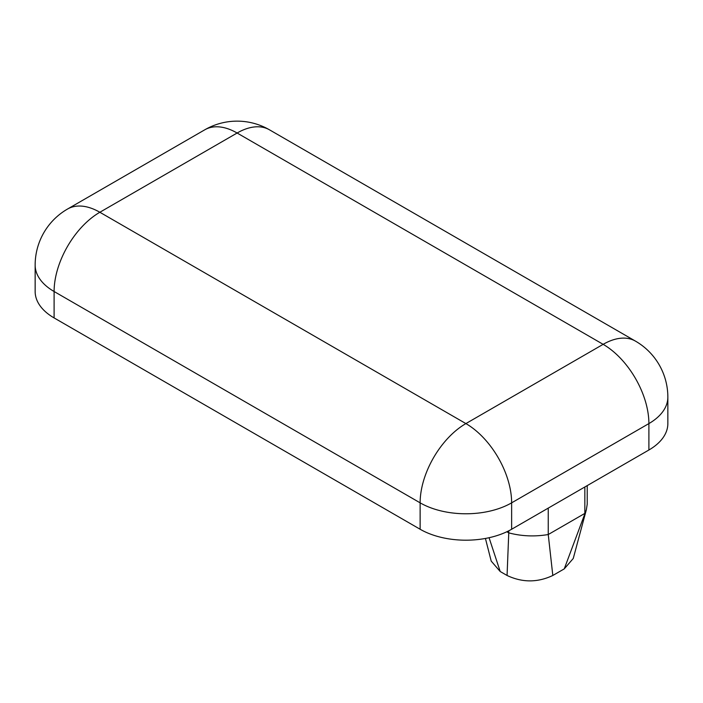 <?xml version="1.0" encoding="UTF-8"?>
<svg xmlns="http://www.w3.org/2000/svg" width="703" height="703" viewBox="0 0 703 703"><rect width="100%" height="100%" fill="white"/><g stroke="black" fill="none" stroke-linecap="round" stroke-linejoin="round"><path stroke-width="1.05" d="M485.421 538.445L491.212 561.117L500.202 571.513L507.065 575.476L508.761 532.874C521.564 536.248 534.728 536.802 548.243 534.535L584.843 513.401L584.843 486.986M507.065 575.476C522.311 582.673 537.567 582.673 552.813 575.476L564.254 568.876L586.346 509.798L587.225 504.156L587.225 485.606M552.813 575.476L548.243 534.535L548.243 508.12M506.828 531.758L508.761 532.874L508.761 530.809M667.85 397.169L667.85 423.584A64.702 37.356 180 0 1 648.895 449.999L511.635 529.254A64.702 37.356 180 0 1 420.13 529.254L54.105 317.923L54.105 291.508A64.702 37.356 120 0 1 99.852 212.262L465.887 423.584L603.148 344.338L237.113 133.016A64.702 37.356 -60 0 1 269.469 129.809L635.494 341.14A64.702 37.356 120 0 0 603.148 344.338A64.702 37.356 -120 0 1 648.895 423.584A64.702 37.356 180 0 0 667.85 397.169A64.702 64.702 0 0 0 635.494 341.14M269.469 129.809A64.702 64.702 0 0 0 204.766 129.809A64.702 37.356 -120 0 1 237.113 133.016L99.852 212.262A64.702 37.356 -120 0 0 67.506 209.055A64.702 64.702 0 0 0 35.15 265.093L35.15 291.508A64.702 37.356 0 0 0 54.105 317.923M564.254 568.876L573.244 558.49L586.346 509.789M500.202 571.513L489.068 537.707M511.635 529.254L511.635 502.838A64.702 37.356 180 0 1 420.13 502.838L54.105 291.508A64.702 37.356 0 0 1 35.15 265.093M420.13 529.254L420.13 502.838A64.702 37.356 -60 0 1 465.887 423.584A64.702 37.356 -120 0 1 511.635 502.838L648.895 423.584L648.895 449.999M204.766 129.809L67.506 209.055"/></g></svg>
